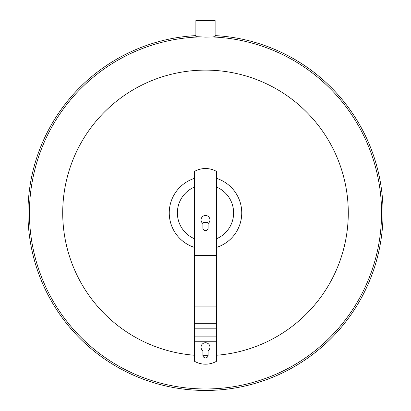 <?xml version="1.0" encoding="UTF-8"?>
<svg xmlns="http://www.w3.org/2000/svg" width="411" height="411" viewBox="0 0 411 411"><rect width="100%" height="100%" fill="white"/><g stroke="black" fill="none" stroke-linecap="round" stroke-linejoin="round"><path stroke-width="0.62" d="M202.911 355.31L202.911 350.778A4.439 4.439 0 0 1 202.197 344.207A4.439 4.439 0 0 1 208.803 344.207A4.439 4.439 0 0 1 208.089 350.778L208.089 355.31A2.589 2.589 0 0 1 205.5 357.899A2.589 2.589 0 0 1 202.911 355.31M202.911 228.064L202.911 223.533A4.439 4.439 0 0 1 202.197 216.962A4.439 4.439 0 0 1 208.803 216.962A4.439 4.439 0 0 1 208.089 223.533L208.089 228.064A2.589 2.589 0 0 1 205.5 230.653A2.589 2.589 0 0 1 202.911 228.064M216.597 171.469A22.379 22.379 0 0 0 194.403 171.469L194.403 361.228A22.286 22.286 0 0 0 216.597 361.228L216.597 171.469M216.597 255.478L194.403 255.478M216.597 323.709L194.403 323.709M216.597 328.831L194.403 328.831M216.597 336.121L194.403 336.121M215.117 35.608A177.552 177.552 0 0 1 382.985 217.707A177.552 177.552 0 0 1 205.5 390.45A177.552 177.552 0 0 1 28.015 217.707A177.552 177.552 0 0 1 195.883 35.608M194.403 247.407A36.25 36.25 0 0 1 194.403 178.389M216.597 178.389A36.25 36.25 0 0 1 216.597 247.407M194.403 238.729A28.112 28.112 0 0 1 194.403 187.067M216.597 187.067A28.112 28.112 0 0 1 216.597 238.729M209.615 221.591A9.617 9.617 0 0 1 201.385 221.591M212.441 36.964L205.5 37.113L195.883 36.646L195.883 20.55L215.117 20.55L215.117 36.646L212.441 36.964A176.072 176.072 0 0 1 381.572 212.898A176.072 176.072 0 0 1 205.5 388.97A176.072 176.072 0 0 1 29.428 212.898A176.072 176.072 0 0 1 198.559 36.964M216.597 306.133L194.403 306.133M216.597 341.253L194.403 341.253M194.403 355.248A142.781 142.781 0 0 1 62.719 212.898A142.781 142.781 0 0 1 205.5 70.117A142.781 142.781 0 0 1 348.281 212.898A142.781 142.781 0 0 1 216.597 355.248M208.064 355.659A142.781 142.781 0 0 1 205.5 355.679A142.781 142.781 0 0 1 202.936 355.659"/></g></svg>
